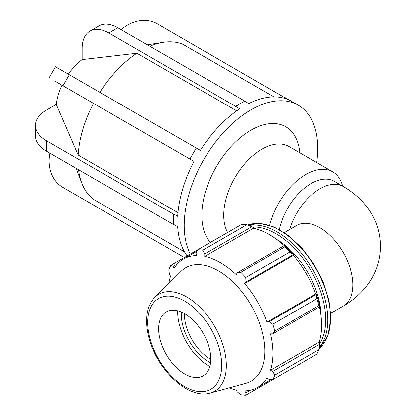 <?xml version="1.0" encoding="UTF-8"?>
<svg xmlns="http://www.w3.org/2000/svg" width="416" height="416" viewBox="0 0 416 416"><rect width="100%" height="100%" fill="white"/><g stroke="black" fill="none" stroke-linecap="round" stroke-linejoin="round"><path stroke-width="0.62" d="M289.588 229.57A46.556 26.879 -60 0 1 319.94 188.76A46.556 26.879 -60 0 1 343.216 186.451L334.287 181.293A46.556 26.879 120 0 0 279.318 229.611M210.798 359.367A36.889 21.299 60 0 1 184.345 313.55M321.136 316.779A63.747 36.806 -120 0 0 276.396 239.283M246.771 224.801L202.701 250.245A79.685 46.004 -120 0 0 197.782 249.761L241.852 224.318A79.685 46.004 60 0 1 246.771 224.801L251.836 226.777L253.302 227.562L253.474 228.28A74.105 42.786 60 0 1 284.144 245.69M293.686 254.956A74.901 43.243 -120 0 0 285.158 245.955L284.367 245.56L284.929 246.834A79.685 46.004 60 0 1 289.848 252.023L293.686 254.956L293.426 255.382A74.105 42.786 60 0 1 315.708 293.982L316.207 293.966L316.826 298.761A79.685 46.004 60 0 1 318.864 305.614L319.691 306.738L319.743 305.859A74.901 43.243 -120 0 0 316.207 293.966M319.462 306.868A74.105 42.786 60 0 1 319.202 342.134L319.743 342.638L319.691 344.302L318.864 349.674A79.685 46.004 60 0 1 316.826 354.177L272.756 379.621L269.027 379.444L266.978 377.993A74.105 42.786 -120 0 1 257.551 387.395A74.105 42.786 -120 0 1 244.691 390.858L246.022 392.725L245.778 395.2L289.848 369.756M253.474 228.28L204.74 256.417L204.781 253.942L251.836 226.777M202.701 250.245L204.781 253.942M173.066 266.36L170.799 265.34L197.782 249.761L196.071 253.079L196.3 255.58A74.105 42.786 -120 0 0 183.446 259.043A74.105 42.786 -120 0 0 174.018 268.445L173.066 266.36L177.518 263.791M229.112 387.878A74.105 42.786 -120 0 0 236.257 390.026L237.312 391.862L240.859 394.711A79.685 46.004 -120 0 0 245.778 395.2M319.202 342.134L270.473 370.266A74.105 42.786 -120 0 0 272.896 353.475A74.105 42.786 -120 0 0 270.473 333.876L272.636 333.902L319.691 306.738M318.864 305.614L274.794 331.058L272.636 333.902M293.426 255.382L244.691 283.52L246.022 281.923L293.077 254.753M289.848 252.023L245.778 277.472L246.022 281.923M181.262 312.031A39.104 22.578 -120 0 0 210.569 362.794M177.658 310.809A44.148 25.49 -120 0 0 209.825 366.527M319.691 344.302L272.636 371.467L274.794 375.118L318.864 349.674M272.636 371.467L270.473 370.266M210.236 393.026L245.976 383.282A65.499 37.814 -120 0 0 264.836 351.099A65.499 37.814 -120 0 0 232.97 281.892A65.499 37.814 -120 0 0 181.22 271.123L154.913 297.206C149.594 302.713 146.832 310.263 146.63 319.857C146.494 327.376 147.867 335.296 150.738 343.616C160.664 373.542 189.816 399.251 210.236 393.026A55.957 32.308 -120 0 0 226.346 365.529A55.957 32.308 -120 0 0 199.124 306.405A55.957 32.308 -120 0 0 154.913 297.206M274.794 331.058A79.685 46.004 -120 0 0 272.756 324.204L316.826 298.761M316.082 294.596L269.027 321.76L272.756 324.204M269.027 321.76L266.978 322.114A74.105 42.786 -120 0 0 244.691 283.52M245.778 277.472A79.685 46.004 -120 0 0 240.859 272.277L284.929 246.834M284.367 245.56L237.312 272.724L240.859 272.277M237.312 272.724L236.257 274.612A74.105 42.786 -120 0 0 204.74 256.417M170.799 265.34A79.685 46.004 -120 0 0 168.761 269.844L169.458 274.336L170.524 276.172A74.105 42.786 -120 0 0 168.813 283.426M272.756 379.621A79.685 46.004 -120 0 0 274.794 375.118M250.474 390.156L246.022 392.725M315.708 293.982L266.978 322.114M210.798 358.94A36.889 21.299 -120 0 0 192.852 319.961A36.889 21.299 -120 0 0 163.706 313.893A36.889 21.299 -120 0 0 166.27 354.531A36.889 21.299 -120 0 0 200.174 377.068A36.889 21.299 -120 0 0 210.798 358.94M173.508 219.336L173.659 214.042A94.437 54.527 120 0 0 173.508 219.336A94.437 54.527 120 0 0 173.659 224.453L173.508 219.336M189.878 159.042L193.066 153.52A94.437 54.527 120 0 0 189.987 159.104L55.115 81.234M196.253 148.002L196.362 148.06A94.437 54.527 120 0 0 193.066 153.52L196.253 148.002L55.484 66.726L49.109 77.771M235.778 106.278L240.287 103.672A94.437 54.527 120 0 0 235.778 106.454L108.836 32.989A37.778 21.809 -120 0 0 89.95 31.117A37.778 21.809 -120 0 0 82.124 48.407L82.124 59.571A43.462 25.095 120 0 0 68.323 74.142M244.795 101.072L244.795 101.249A94.437 54.527 120 0 0 240.287 103.672L244.795 101.072L117.853 27.784A37.778 21.809 60 0 0 98.961 25.912L89.95 31.117M284.315 97.157L287.503 98.998A94.437 54.527 120 0 0 284.211 97.344L157.378 23.868A37.778 30.841 -60 0 0 121.17 29.697M244.795 101.249L248.799 103.558A94.437 54.527 120 0 1 288.215 99.658L284.211 97.344M196.362 148.06L200.366 150.374A94.437 54.527 120 0 1 239.782 108.763L235.778 106.454M78.53 169.707A89.716 51.797 120 0 0 81.806 183.196A89.716 51.797 120 0 0 93.48 199.358L184.46 251.888M49.884 153.171A37.778 30.841 -60 0 0 62.936 187.439L184.33 257.525M173.659 214.042L177.663 216.356A94.437 54.527 120 0 1 193.991 161.418L61.948 85.181A43.462 25.095 120 0 0 56.233 104.421L78.13 155.028L177.944 212.654M56.233 104.421L46.566 110.001A37.778 21.809 0 0 0 35.5 125.424A37.778 21.809 0 0 0 46.566 140.842L173.508 214.131M173.508 224.541L46.566 151.252A37.778 21.809 180 0 1 35.5 135.829L35.5 125.424M193.991 161.418L189.987 159.104M236.714 110.859L136.906 53.232L82.124 59.571M273.952 96.886L182.967 44.356A89.716 51.797 120 0 0 163.134 42.333A89.716 51.797 120 0 0 149.817 46.238M62.936 187.439L69.311 191.121A37.778 30.841 120 0 1 69.254 191.084M136.906 53.232A89.716 51.797 120 0 0 99.856 92.342M173.659 224.453L177.663 226.767A94.437 54.527 120 0 0 187.101 255.928M93.48 103.386A89.716 51.797 120 0 0 78.13 155.028M316.706 162.557A94.437 54.527 120 0 0 317.746 148.398A94.437 54.527 120 0 0 298.189 105.165A94.437 54.527 120 0 0 212.857 145.636A94.437 54.527 120 0 0 190.252 254.108M299.837 152.818A69.488 40.118 120 0 0 233.984 143.52A69.488 40.118 120 0 0 210.454 242.445M342.701 186.155A53.992 31.174 120 0 0 332.748 171.818L288.922 146.515A53.992 31.174 120 0 0 239.704 170.253A53.992 31.174 120 0 0 227.661 232.508M332.748 171.818A53.992 31.174 120 0 0 269.578 225.358M284.3 232.627L296.66 225.488A46.556 26.879 60 0 1 319.94 227.791A46.556 26.879 60 0 1 352.862 284.814A46.556 26.879 60 0 1 343.216 306.129L330.855 313.264M319.01 348.785L327.933 335.946L330.99 317.626L328.978 300.144L323.112 281.788L313.862 263.983L301.959 248.134L288.33 235.482L274.019 227.027L260.094 223.449L247.614 225.129A71.713 41.402 60 0 1 301.501 248.508A71.713 41.402 60 0 1 330.559 318.23A71.713 41.402 60 0 1 319.01 348.764M319.212 347.48A71.713 41.402 -120 0 0 327.818 319.816A71.713 41.402 -120 0 0 300.966 252.642A71.713 41.402 -120 0 0 248.846 225.602M252.361 227.058A70.242 40.555 60 0 1 325.728 319.816A70.242 40.555 60 0 1 319.706 343.71M221.728 365.248A52.348 30.222 60 0 1 166.208 370.209A52.348 30.222 60 0 1 166.208 296.176A52.348 30.222 60 0 1 221.728 365.248M46.566 151.252L46.566 140.842M62.936 85.753L69.311 74.708M108.836 32.989L117.853 27.784M343.216 186.451C352.019 191.474 359.575 197.865 365.888 205.624C375.331 217.407 380.198 230.901 380.5 246.1C380.271 261.654 375.284 275.423 365.529 287.399C359.284 294.96 351.848 301.2 343.216 306.129M271.144 379.548L257.551 387.395M197.038 251.191L183.446 259.043M76.045 168.272L81.806 183.196M147.332 44.803L163.134 42.333M287.503 98.998L298.189 105.165"/></g></svg>
